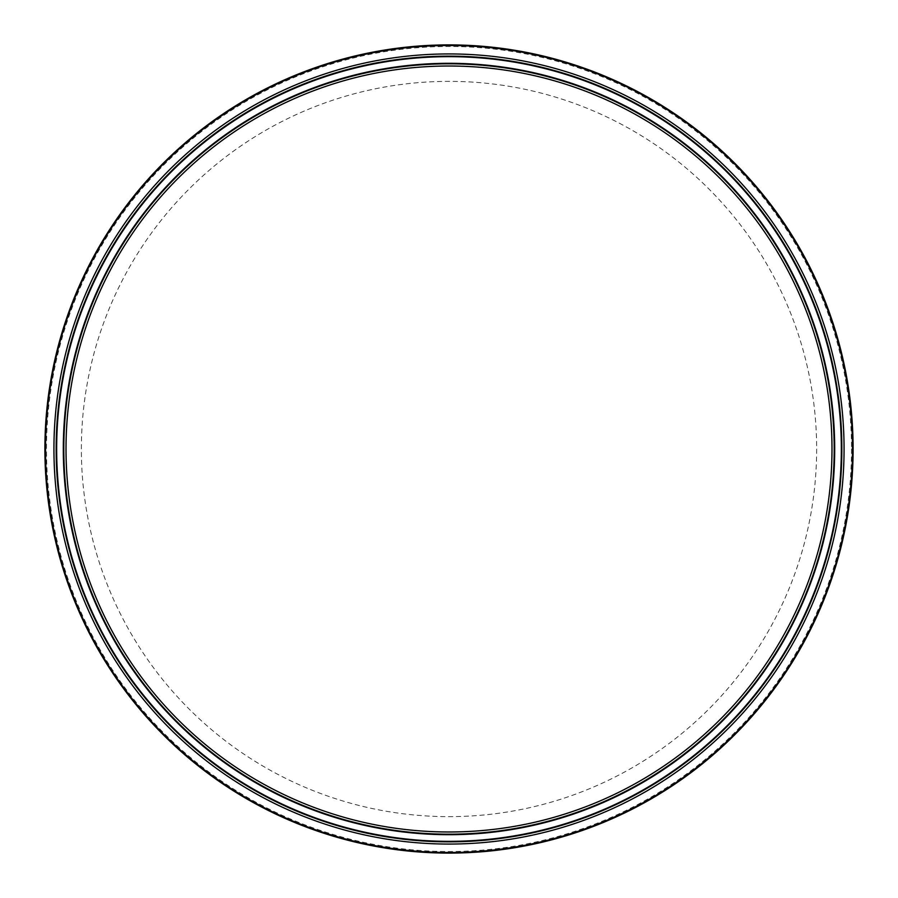 <?xml version="1.0" encoding="UTF-8"?>
<svg xmlns="http://www.w3.org/2000/svg" width="898" height="898" viewBox="0 0 898 898"><rect width="100%" height="100%" fill="white"/><g stroke="black" fill="none" stroke-linecap="round" stroke-linejoin="round"><path stroke-width="0.67" stroke-dasharray="4.49 3.37" d="M816.641 449A367.641 367.641 0 0 1 449 816.641A367.641 367.641 0 0 1 81.359 449A367.641 367.641 0 0 1 449 81.359A367.641 367.641 0 0 1 816.641 449M853.1 449A404.1 404.1 0 0 1 449 853.1A404.1 404.1 0 0 1 44.9 449A404.1 404.1 0 0 1 449 44.9A404.1 404.1 0 0 1 853.1 449A404.1 404.1 0 0 0 449 44.9A404.1 404.1 0 0 0 44.9 449M851.517 449A402.517 402.517 0 0 1 449 851.517A402.517 402.517 0 0 1 46.483 449A402.517 402.517 0 0 1 449 46.483A402.517 402.517 0 0 1 851.517 449"/><path stroke-width="1.35" d="M853.1 449A404.1 404.1 0 0 1 449 853.1A404.1 404.1 0 0 1 44.9 449A404.1 404.1 0 0 1 449 44.9A404.1 404.1 0 0 1 853.1 449A404.1 404.1 0 0 1 449 853.1A404.1 404.1 0 0 1 44.9 449M852.494 449A403.494 403.494 0 0 1 449 852.494A403.494 403.494 0 0 1 45.506 449A403.494 403.494 0 0 1 449 45.506A403.494 403.494 0 0 1 852.494 449M841.841 449A392.841 392.841 0 0 1 449 841.841A392.841 392.841 0 0 1 56.159 449A392.841 392.841 0 0 1 449 56.159A392.841 392.841 0 0 1 841.841 449M844.064 449A395.064 395.064 0 0 1 449 844.064A395.064 395.064 0 0 1 53.936 449A395.064 395.064 0 0 1 449 53.936A395.064 395.064 0 0 1 844.064 449M56.653 449A392.347 392.347 0 0 1 449 56.653A392.347 392.347 0 0 1 841.347 449A392.347 392.347 0 0 1 449 841.347A392.347 392.347 0 0 1 56.653 449M63.309 449A385.691 385.691 0 0 1 449 63.309A385.691 385.691 0 0 1 834.691 449A385.691 385.691 0 0 1 449 834.691A385.691 385.691 0 0 1 63.309 449M834.197 449A385.197 385.197 0 0 1 449 834.197A385.197 385.197 0 0 1 63.803 449A385.197 385.197 0 0 1 449 63.803A385.197 385.197 0 0 1 834.197 449M831.986 449A382.986 382.986 0 0 1 449 831.986A382.986 382.986 0 0 1 66.014 449A382.986 382.986 0 0 1 449 66.014A382.986 382.986 0 0 1 831.986 449"/></g></svg>
